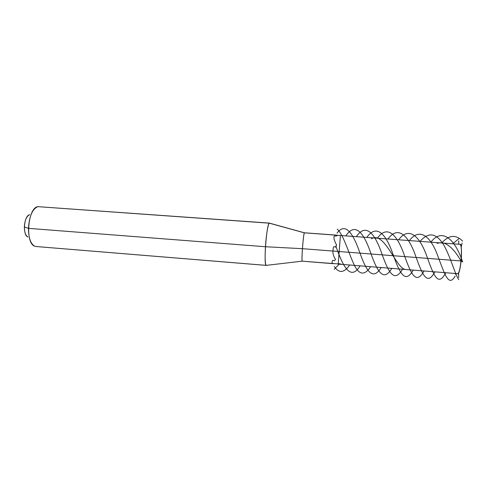 <?xml version="1.0" encoding="UTF-8"?>
<svg xmlns="http://www.w3.org/2000/svg" width="487" height="487" viewBox="0 0 487 487"><rect width="100%" height="100%" fill="white"/><g stroke="black" fill="none" stroke-linecap="round" stroke-linejoin="round"><path stroke-width="0.73" d="M333.394 263.698L333.388 263.692C332.213 263.583 331.824 262.785 332.225 261.312L332.335 260.922C332.615 260.302 333.321 260.235 334.453 260.728L335.525 259.34C333.68 256.752 332.804 253.989 332.889 251.042L333.309 247.609C333.625 246.568 334.344 246.422 335.464 247.165L336.602 245.107C334.198 240.602 333.425 237.583 334.277 236.037L336.383 235.976L337.4 235.465L335.866 235.075L304.381 232.786C303.785 234.204 303.139 239.507 302.433 248.687L339.177 251.529L340.419 235.483L460.075 244.34M266.486 265.336L266.182 265.372C265.098 264.033 264.861 257.824 265.458 246.739C266.188 234.746 268.167 223.21 269.433 223.119L269.731 223.198M24.35 226.918C24.782 220.197 26.56 216.118 29.67 214.694C23.893 215.589 22.378 235.245 27.954 237.011C25.61 235.665 24.411 232.299 24.35 226.918L28.465 228.354C29.269 216.277 32.379 209.045 37.791 206.652L269.536 223.101M304.345 232.829C303.371 233.614 301.295 261.014 302.202 261.166L302.202 261.166C301.873 260.216 301.952 256.059 302.433 248.687L265.458 246.739L28.465 228.354C28.575 237.991 30.669 243.944 34.747 246.203L36.044 246.519L34.747 246.203C24.995 243.427 27.729 207.9 37.791 206.652L269.323 223.174L304.345 232.829L340.419 235.483L338.246 263.692L339.177 251.529L461.14 260.959M355.358 236.585L353.544 236.451M454.255 243.865L451.985 243.695M366.127 237.376L364.27 237.242M376.95 238.173L375.045 238.033M344.644 235.799L342.878 235.665M333.388 263.692L302.238 261.19L338.228 263.936M266.279 265.403L36.044 246.519L266.182 265.372C263.461 265.378 266.541 223.917 269.323 223.174M265.458 246.739L302.433 248.687L461.073 260.965L302.433 248.687L265.458 246.739M461.42 257.605L461.152 260.971L461.42 257.605M459.259 271.149L458.614 272.69L459.259 271.149M460.763 245.448L461.152 247.128L460.763 245.448M461.128 261.227C454.761 249.892 445.995 239.957 437.107 243.463M406.566 269.53C396.211 270.675 385.247 230.479 371.368 238.813M341.844 264.319L338.258 263.564M462.65 262.036C455.455 239.988 442.397 227.064 430.958 242.094M413.232 270.108C405.379 283.872 400.022 274.309 392.832 253.812C385.674 233.322 376.299 223.837 366.821 237.431M349.611 265.001C344.126 273.055 339.025 273.548 334.307 266.48M458.797 279.672C455.016 274.571 450.481 256.454 443.56 244.711C436.255 232.938 428.444 231.8 420.135 241.308M402.499 269.244C394.494 282.959 388.736 273.384 381.589 252.948C374.473 232.512 365.573 223.083 356.32 236.658M339.189 264.161L334.216 269.305M455.168 276.068C448.697 287.318 444.929 274.978 437.576 255.291C430.283 235.605 419.38 227.563 409.366 240.529M391.816 268.386C383.659 282.052 377.51 272.47 370.406 252.089C363.332 231.709 354.895 222.334 345.867 235.885M445.751 272.72C438.373 286.63 434.234 277.103 426.904 256.442C419.636 235.787 408.812 226.12 398.64 239.756M381.187 267.533C373.127 280.609 366.729 272.403 359.917 252.875C353.118 233.358 345.496 221.731 337.028 233.127M458.851 238.746L452.746 243.701M434.861 271.843C427.318 285.705 422.771 276.166 415.484 255.553C408.252 234.953 397.916 225.359 387.975 238.983M370.613 266.687C364.361 276.214 358.639 275.076 353.459 263.284C348.175 251.56 342.97 233.797 337.211 229.17M462.626 241.126C455.832 234.32 448.898 234.911 441.825 242.897M424.019 270.973C416.324 284.785 411.369 275.234 404.131 254.683C396.935 234.137 387.08 224.598 377.37 238.204M360.088 265.841C350.89 281.011 343.244 267.631 335.841 245.959M462.151 261.702L461.079 260.941M458.711 277.48L458.577 272.641M455.461 274.309L455.601 273.511M458.766 240.822L458.657 244.188M462.139 243.007L461.092 247.226M460.215 244.486C462.93 246.349 460.958 272.014 457.987 273.444M460.02 244.291C462.985 241.972 460.769 276.433 457.482 273.664C460.599 274.82 463.137 245.466 460.008 244.285M304.381 232.786L269.433 223.119M302.202 261.166L266.182 265.372L302.202 261.166M338.215 264.082L457.482 273.664"/></g></svg>
